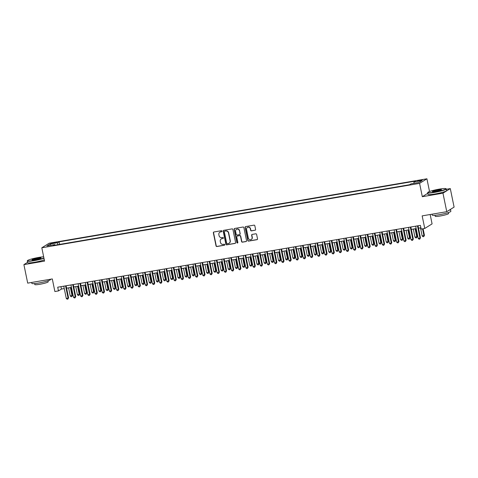 <?xml version="1.0" encoding="UTF-8"?>
<svg xmlns="http://www.w3.org/2000/svg" width="478" height="478" viewBox="0 0 478 478"><rect width="100%" height="100%" fill="white"/><g stroke="black" fill="none" stroke-linecap="round" stroke-linejoin="round"><path stroke-width="0.72" d="M221.995 231.137A0.52 0.496 -122 0 0 221.398 230.713L213.911 231.985A0.747 0.711 -122 0 0 213.355 232.834L216.038 245.913A0.747 0.711 -122 0 0 216.893 246.523L224.385 245.244A0.52 0.496 -122 0 0 224.774 244.652A0.52 0.496 -122 0 0 224.176 244.228L223.202 244.389A2.39 2.271 -122 0 1 220.472 242.448L220.25 241.36A2.39 2.271 -122 0 1 222.025 238.653L222.993 238.486A0.52 0.496 -122 0 0 223.387 237.895A0.52 0.496 -122 0 0 222.79 237.47L221.816 237.632A2.39 2.271 -122 0 1 219.085 235.696L218.858 234.602A2.39 2.271 -122 0 1 220.639 231.896L221.607 231.728A0.52 0.496 -122 0 0 221.995 231.137M420.676 180.087L417.658 180.971L419.409 180.875L422.427 179.991L420.676 180.087M255.037 230.276A0.747 0.711 -122 0 0 255.593 229.428L254.84 225.759A0.747 0.711 -122 0 0 253.985 225.156L245.668 226.572A0.747 0.711 -122 0 0 245.112 227.42L247.795 240.5A0.747 0.711 -122 0 0 248.65 241.103L256.967 239.687A0.747 0.711 -122 0 0 257.523 238.839L256.614 234.405A0.747 0.711 -122 0 0 255.76 233.802L252.199 234.411A0.747 0.711 -122 0 0 251.643 235.254L252.097 237.452A1.996 1.9 -122 0 1 251.267 239.466A1.996 1.9 -122 0 1 248.327 238.098L246.558 229.488A1.996 1.9 -122 0 1 247.389 227.468A1.996 1.9 -122 0 1 250.329 228.843L250.621 230.276A0.747 0.711 -122 0 0 251.476 230.886L255.234 230.151A0.747 0.711 -122 0 0 255.377 230.115M27.533 262.362L23.9 264.627L27.7 283.131L52.299 278.937L54.88 291.52L58.471 290.911L57.713 287.206L420.395 225.371L421.16 229.07L424.751 228.46L432.082 223.883L430.164 214.514M427.762 193.303L422.319 196.697L442.963 193.178L446.763 211.682L422.164 215.877L424.751 228.46M422.319 196.697L419.582 183.373L41.813 247.783L49.15 243.206L426.92 178.796L419.582 183.373M23.9 264.627L44.55 261.108L41.813 247.783M232.917 229.5A0.747 0.711 -122 0 0 232.063 228.896L223.746 230.312A0.747 0.711 -122 0 0 223.19 231.161L225.873 244.234A0.747 0.711 -122 0 0 226.727 244.844L235.045 243.427A0.747 0.711 -122 0 0 235.6 242.579L232.917 229.5M234.704 228.442L243.027 227.026A0.747 0.711 -122 0 1 243.876 227.63L246.564 240.709A0.747 0.711 -122 0 1 246.009 241.557L242.448 242.161A0.747 0.711 -122 0 1 241.593 241.557L240.506 236.251A0.747 0.711 -122 0 0 239.651 235.648L237.291 236.048A0.747 0.711 -122 0 0 236.735 236.897L237.865 242.418A0.52 0.496 -122 0 1 237.65 242.944A0.52 0.496 -122 0 1 236.879 242.585L234.148 229.291A0.747 0.711 -122 0 1 234.704 228.442M442.963 193.178L450.3 188.601L454.1 207.105L446.763 211.682M52.359 243.451L56.864 242.322L53.59 242.681L50.668 243.541L52.359 243.451M413.912 183.361L413.984 181.981L415.37 181.114L59.147 241.85L57.76 242.716L57.653 244.73M413.984 181.981L421.883 180.636L418.871 182.512L410.972 183.863L409.58 184.729L53.357 245.465L54.749 244.599L46.85 245.943L49.861 244.061L57.76 242.716M429.531 191.511L426.92 178.796M450.3 188.601L446.344 189.276M58.471 290.911L61.447 289.053L64.261 288.575M66.597 288.174L71.443 287.35M73.779 286.949L78.625 286.125M80.961 285.725L85.807 284.9M88.143 284.5L92.989 283.675M95.325 283.275L100.171 282.45M102.507 282.056L107.353 281.225M109.683 280.831L114.535 280M116.865 279.606L121.717 278.776M124.047 278.381L128.899 277.551M131.229 277.156L136.081 276.326M138.411 275.931L143.263 275.107M145.593 274.707L150.445 273.882M152.775 273.482L157.626 272.657M159.957 272.257L164.808 271.432M167.139 271.032L171.99 270.207M174.321 269.807L179.172 268.983M181.503 268.582L186.348 267.758M188.685 267.357L193.53 266.533M195.866 266.132L200.712 265.308M203.048 264.908L207.894 264.083M210.23 263.683L215.076 262.858M217.412 262.464L222.258 261.633M224.594 261.239L229.44 260.408M231.776 260.014L236.622 259.184M238.958 258.789L243.804 257.959M246.14 257.564L250.986 256.74M253.322 256.339L258.168 255.515M260.504 255.115L265.35 254.29M267.686 253.89L272.532 253.065M274.868 252.665L279.714 251.84M282.05 251.44L286.896 250.615M289.232 250.215L294.078 249.391M296.414 248.99L301.26 248.166M303.596 247.765L308.441 246.941M310.778 246.54L315.623 245.716M317.96 245.316L322.805 244.491M325.142 244.097L329.987 243.266M332.324 242.872L337.169 242.041M339.505 241.647L344.351 240.816M346.687 240.422L351.533 239.592M353.869 239.197L358.715 238.367M361.051 237.972L365.897 237.148M368.233 236.747L373.079 235.923M375.415 235.523L380.261 234.698M382.597 234.298L387.443 233.473M389.779 233.073L394.625 232.248M396.961 231.848L401.807 231.023M404.143 230.623L408.989 229.799M411.325 229.398L416.171 228.574M418.507 228.173L420.891 227.767M60.951 286.657L61.447 289.053M59.672 244.389L59.147 241.85M55.072 245.172L54.749 244.599M50.931 245.25L49.861 244.061M221.87 231.591A0.52 0.496 -122 0 1 221.81 231.603L220.836 231.77A2.39 2.271 -122 0 0 219.952 232.135M221.338 238.892A2.39 2.271 -122 0 1 222.222 238.528L223.196 238.361A0.52 0.496 -122 0 0 223.262 238.349M213.768 232.027A0.747 0.711 -122 0 0 213.552 232.708L216.235 245.788A0.747 0.711 -122 0 0 217.09 246.397L224.582 245.118A0.52 0.496 -122 0 0 224.648 245.1M223.602 230.354A0.747 0.711 -122 0 0 223.387 231.035L226.07 244.115A0.747 0.711 -122 0 0 226.925 244.718L235.242 243.302A0.747 0.711 -122 0 0 235.385 243.26M224.726 231.197A0.52 0.496 -122 0 0 224.337 231.788L226.697 243.266A0.52 0.496 -122 0 0 227.295 243.696L228.317 243.517A2.39 2.271 -122 0 0 230.097 240.81L228.484 232.965A2.39 2.271 -122 0 0 225.753 231.023L224.929 231.071A0.52 0.496 -122 0 0 224.666 231.215M229.201 243.159A2.39 2.271 -122 0 0 230.294 240.685L230.097 240.81M224.929 231.071L225.951 230.898A2.39 2.271 -122 0 1 228.681 232.84L230.294 240.685M237.148 236.09A0.747 0.711 -122 0 1 237.488 235.923L239.848 235.523A0.747 0.711 -122 0 1 240.703 236.126L241.79 241.432A0.747 0.711 -122 0 0 242.645 242.041L246.206 241.432A0.747 0.711 -122 0 0 246.349 241.39M234.567 228.484A0.747 0.711 -122 0 0 234.351 229.165L237.076 242.46A0.52 0.496 -122 0 0 237.739 242.872M239.376 230.749A1.996 1.9 -122 0 0 236.431 229.374A1.996 1.9 -122 0 0 235.606 231.394L236.228 234.423A0.747 0.711 -122 0 0 237.082 235.033L239.442 234.626A0.747 0.711 -122 0 0 239.998 233.784L239.574 230.623A1.996 1.9 -122 0 0 236.532 229.315M239.783 234.465A0.747 0.711 -122 0 0 240.195 233.658L239.998 233.784M239.574 230.623L240.195 233.658M247.49 227.414A1.996 1.9 -122 0 1 250.526 228.717L250.825 230.157A0.747 0.711 -122 0 0 251.679 230.76L255.234 230.151M251.362 239.406A1.996 1.9 -122 0 0 252.294 237.327L252.097 237.452M252.061 234.447A0.747 0.711 -122 0 0 251.846 235.134L252.294 237.327M245.525 226.614A0.747 0.711 -122 0 0 245.31 227.295L247.992 240.374A0.747 0.711 -122 0 0 248.847 240.984L257.17 239.562A0.747 0.711 -122 0 0 257.307 239.526M68.581 287.84L70.248 295.954L72.537 295.338L70.917 287.439M72.537 295.338L71.849 296.605L72.041 295.643L70.38 287.529M71.849 296.605L71.132 296.73L70.248 295.954M65.564 285.868L68.079 298.117L66.281 298.427L63.765 286.173M66.101 285.778L68.575 297.812L67.882 299.079L67.165 299.204L66.281 298.427M68.575 297.812L67.882 299.079M43.665 256.794A9.279 1.034 -11.6 0 0 38.945 257.385A9.279 1.034 -11.6 0 0 27.473 260.635A9.279 1.034 -11.6 0 0 34.105 260.402A9.279 1.034 -11.6 0 0 43.916 258.012M43.97 258.275A9.506 1.064 168.4 0 1 34.093 260.665A9.506 1.064 168.4 0 1 27.258 261.03A9.506 1.064 168.4 0 1 27.294 260.898L27.473 260.635M37.732 258.138A4.637 0.52 168.4 0 1 41.054 258.024A4.637 0.52 168.4 0 1 35.318 259.65A4.637 0.52 168.4 0 1 32.02 259.877A4.637 0.52 168.4 0 1 37.732 258.138M40.851 258.18A4.41 0.49 -11.6 0 0 37.72 258.401A4.41 0.49 -11.6 0 0 32.265 259.942M50.411 279.26L50.471 279.558A9.506 1.064 168.4 0 1 38.682 283.018A9.506 1.064 168.4 0 1 31.847 283.382L31.656 282.456M48.009 280.819L48.212 281.799A6.841 0.765 168.4 0 1 39.722 284.291A6.841 0.765 168.4 0 1 34.804 284.553L34.601 283.568M44.299 259.907A9.506 1.064 168.4 0 1 34.428 262.291A9.506 1.064 168.4 0 1 27.593 262.655L27.258 261.03M439.336 189.121A9.279 1.034 -11.6 0 0 427.864 192.371A9.279 1.034 -11.6 0 0 434.496 192.138A9.279 1.034 -11.6 0 0 445.92 188.661A9.279 1.034 -11.6 0 0 439.336 189.121M445.92 188.661L446.189 188.834A9.506 1.064 168.4 0 1 446.273 188.941A9.506 1.064 168.4 0 1 434.484 192.401A9.506 1.064 168.4 0 1 427.649 192.765A9.506 1.064 168.4 0 1 427.685 192.634L427.864 192.371M438.129 189.874A4.637 0.52 168.4 0 1 441.445 189.76A4.637 0.52 168.4 0 1 435.709 191.385A4.637 0.52 168.4 0 1 432.411 191.612A4.637 0.52 168.4 0 1 438.129 189.874M441.242 189.915A4.41 0.49 -11.6 0 0 438.111 190.136A4.41 0.49 -11.6 0 0 432.662 191.678M450.449 209.382A9.506 1.064 168.4 0 1 450.479 209.442L450.862 211.294A9.506 1.064 168.4 0 1 439.073 214.753A9.506 1.064 168.4 0 1 432.237 215.118L432.052 214.192M448.4 212.555L448.603 213.535A6.841 0.765 168.4 0 1 440.119 216.02A6.841 0.765 168.4 0 1 435.195 216.283L434.998 215.303M446.273 188.941L446.607 190.567A9.506 1.064 168.4 0 1 434.819 194.026A9.506 1.064 168.4 0 1 427.983 194.391L427.649 192.765M450.479 209.442A9.506 1.064 168.4 0 1 448.723 210.457M75.763 286.615L77.43 294.729L79.718 294.113L78.099 286.214M79.718 294.113L79.031 295.38L79.223 294.418L77.561 286.304M79.031 295.38L78.314 295.506L77.43 294.729M82.945 285.39L84.612 293.504L86.404 293.199L86.9 292.889L85.281 284.99M86.9 292.889L86.213 294.155L86.404 293.199L84.743 285.079M86.213 294.155L85.496 294.281L84.612 293.504M90.127 284.165L91.794 292.279L93.586 291.974L94.082 291.664L92.463 283.765M94.082 291.664L93.395 292.93L93.586 291.974L91.925 283.854M93.395 292.93L92.678 293.056L91.794 292.279M97.309 282.94L98.976 291.054L100.768 290.749L101.264 290.439L99.645 282.54M101.264 290.439L100.577 291.711L100.768 290.749L99.107 282.635M100.577 291.711L99.86 291.831L98.976 291.054M72.746 284.643L75.261 296.898L73.463 297.202L70.947 284.954M73.283 284.553L75.757 296.587L75.064 297.854L74.347 297.979L73.463 297.202M75.757 296.587L75.064 297.854M79.928 283.418L82.443 295.673L80.645 295.978L78.129 283.729M80.465 283.329L82.939 295.362L82.246 296.629L81.529 296.754L80.645 295.978M82.939 295.362L82.246 296.629M87.11 282.193L89.625 294.448L87.827 294.753L85.311 282.504M87.647 282.104L90.121 294.137L89.428 295.41L88.711 295.529L87.827 294.753M90.121 294.137L89.428 295.41M94.291 280.968L96.807 293.223L95.008 293.528L92.493 281.279M94.829 280.879L97.303 292.912L96.61 294.185L95.893 294.305L95.008 293.528M97.303 292.912L96.61 294.185M104.491 281.715L106.158 289.829L107.95 289.525L108.446 289.214L106.827 281.315M108.446 289.214L107.759 290.487L107.95 289.525L106.289 281.411M107.759 290.487L107.042 290.606L106.158 289.829M101.473 279.75L103.989 291.998L102.19 292.303L99.675 280.054M102.011 279.654L104.479 291.688L103.792 292.96L103.075 293.08L102.19 292.303M104.479 291.688L103.792 292.96M111.673 280.49L113.34 288.604L115.132 288.3L115.628 287.989L114.009 280.09M115.628 287.989L114.941 289.262L115.132 288.3L113.465 280.186M114.941 289.262L114.224 289.381L113.34 288.604M108.655 278.525L111.171 290.773L109.372 291.078L106.857 278.829M109.193 278.429L111.661 290.463L110.974 291.735L110.257 291.855L109.372 291.078M111.661 290.463L110.974 291.735M118.855 279.266L120.522 287.38L122.314 287.075L122.81 286.764L121.191 278.865M122.81 286.764L122.123 288.037L122.314 287.075L120.647 278.961M122.123 288.037L121.406 288.156L120.522 287.38M115.837 277.3L118.353 289.549L116.554 289.853L114.039 277.604M116.375 277.204L118.843 289.238L118.156 290.51L117.439 290.63L116.554 289.853M118.843 289.238L118.156 290.51M126.037 278.041L127.704 286.155L129.496 285.85L129.992 285.539L128.373 277.64M129.992 285.539L129.305 286.812L129.496 285.85L127.829 277.736M129.305 286.812L128.588 286.931L127.704 286.155M123.019 276.075L125.535 288.324L123.736 288.628L121.221 276.38M123.557 275.979L126.025 288.013L125.338 289.286L124.621 289.405L123.736 288.628M126.025 288.013L125.338 289.286M133.219 276.816L134.886 284.93L136.678 284.625L137.174 284.314L135.555 276.415M137.174 284.314L136.487 285.587L136.678 284.625L135.011 276.511M136.487 285.587L135.77 285.707L134.886 284.93M130.201 274.85L132.717 287.099L130.918 287.403L128.403 275.155M130.739 274.754L133.207 286.788L132.52 288.061L131.803 288.18L130.918 287.403M133.207 286.788L132.52 288.061M140.401 275.591L142.068 283.705L144.356 283.09L142.737 275.197M144.356 283.09L143.669 284.362L143.86 283.4L142.193 275.286M143.669 284.362L142.952 284.482L142.068 283.705M137.383 273.625L139.893 285.874L138.1 286.179L135.585 273.93M137.921 273.53L140.389 285.563L139.701 286.836L138.984 286.955L138.1 286.179M140.389 285.563L139.701 286.836M147.583 274.366L149.25 282.48L151.538 281.865L149.919 273.972M151.538 281.865L150.851 283.137L151.042 282.175L149.375 274.061M150.851 283.137L150.134 283.257L149.25 282.48M144.565 272.4L147.075 284.649L145.282 284.954L142.767 272.705M145.103 272.311L147.571 284.338L146.883 285.611L146.166 285.736L145.282 284.954M147.571 284.338L146.883 285.611M154.764 273.141L156.431 281.255L158.72 280.64L157.101 272.747M158.72 280.64L158.033 281.912L158.224 280.95L156.557 272.836M158.033 281.912L157.316 282.038L156.431 281.255M151.747 271.175L154.257 283.424L152.464 283.729L149.949 271.48M152.285 271.086L154.752 283.113L154.065 284.386L153.348 284.512L152.464 283.729M154.752 283.113L154.065 284.386M161.946 271.916L163.613 280.03L165.902 279.415L164.283 271.522M165.902 279.415L165.215 280.688L165.406 279.726L163.739 271.612M165.215 280.688L164.498 280.813L163.613 280.03M158.929 269.951L161.439 282.199L159.646 282.51L157.131 270.255M159.467 269.861L161.934 281.895L161.247 283.161L160.53 283.287L159.646 282.51M161.934 281.895L161.247 283.161M169.128 270.691L170.795 278.811L173.084 278.196L171.465 270.297M173.084 278.196L172.397 279.463L172.588 278.501L170.921 270.387M172.397 279.463L171.68 279.588L170.795 278.811M166.111 268.726L168.62 280.974L166.828 281.285L164.312 269.03M166.649 268.636L169.116 280.67L168.429 281.936L167.712 282.062L166.828 281.285M169.116 280.67L168.429 281.936M176.31 269.467L177.977 277.587L180.266 276.971L178.647 269.072M180.266 276.971L179.579 278.238L179.77 277.276L178.103 269.162M179.579 278.238L178.862 278.363L177.977 277.587M173.293 267.501L175.802 279.75L174.01 280.06L171.494 267.805M173.831 267.411L176.298 279.445L175.611 280.711L174.894 280.837L174.01 280.06M176.298 279.445L175.611 280.711M183.492 268.248L185.159 276.362L187.448 275.746L185.828 267.847M187.448 275.746L186.761 277.013L186.952 276.051L185.285 267.937M186.761 277.013L186.044 277.138L185.159 276.362M180.475 266.276L182.984 278.525L181.192 278.835L178.676 266.581M181.013 266.186L183.48 278.22L182.793 279.487L182.076 279.612L181.192 278.835M183.48 278.22L182.793 279.487M190.674 267.023L192.341 275.137L194.63 274.521L193.01 266.622M194.63 274.521L193.943 275.788L194.134 274.826L192.467 266.712M193.943 275.788L193.226 275.914L192.341 275.137M187.657 265.051L190.166 277.306L188.374 277.61L185.858 265.362M188.195 264.961L190.662 276.995L189.975 278.262L189.258 278.387L188.374 277.61M190.662 276.995L189.975 278.262M197.856 265.798L199.523 273.912L201.316 273.607L201.812 273.296L200.192 265.398M201.812 273.296L201.124 274.563L201.316 273.607L199.649 265.487M201.124 274.563L200.407 274.689L199.523 273.912M194.839 263.826L197.348 276.081L195.556 276.386L193.04 264.137M195.377 263.736L197.844 275.77L197.157 277.037L196.44 277.162L195.556 276.386M197.844 275.77L197.157 277.037M205.038 264.573L206.705 272.687L208.498 272.382L208.994 272.072L207.374 264.173M208.994 272.072L208.306 273.344L208.498 272.382L206.831 264.262M208.306 273.344L207.589 273.464L206.705 272.687M202.021 262.601L204.53 274.856L202.738 275.161L200.222 262.912M202.558 262.512L205.026 274.545L204.339 275.818L203.622 275.937L202.738 275.161M205.026 274.545L204.339 275.818M212.22 263.348L213.887 271.462L215.68 271.157L216.176 270.847L214.556 262.948M216.176 270.847L215.488 272.119L215.68 271.157L214.013 263.043M215.488 272.119L214.771 272.239L213.887 271.462M209.203 261.382L211.712 273.631L209.92 273.936L207.404 261.687M209.74 261.287L212.208 273.32L211.521 274.593L210.804 274.713L209.92 273.936M212.208 273.32L211.521 274.593M219.402 262.123L221.069 270.237L222.862 269.933L223.357 269.622L221.738 261.723M223.357 269.622L222.67 270.895L222.862 269.933L221.195 261.819M222.67 270.895L221.953 271.014L221.069 270.237M216.385 260.157L218.894 272.406L217.102 272.711L214.586 260.462M216.922 260.062L219.39 272.096L218.703 273.368L217.986 273.488L217.102 272.711M219.39 272.096L218.703 273.368M226.584 260.898L228.251 269.012L230.043 268.708L230.539 268.397L228.92 260.498M230.539 268.397L229.852 269.67L230.043 268.708L228.376 260.594M229.852 269.67L229.135 269.789L228.251 269.012M223.567 258.933L226.076 271.181L224.284 271.486L221.768 259.237M224.104 258.837L226.572 270.871L225.885 272.143L225.168 272.263L224.284 271.486M226.572 270.871L225.885 272.143M233.766 259.674L235.433 267.788L237.225 267.483L237.721 267.172L236.102 259.273M237.721 267.172L237.034 268.445L237.225 267.483L235.558 259.369M237.034 268.445L236.317 268.564L235.433 267.788M230.749 257.708L233.258 269.956L231.466 270.261L228.95 258.012M231.286 257.612L233.754 269.646L233.067 270.918L232.35 271.038L231.466 270.261M233.754 269.646L233.067 270.918M240.948 258.449L242.615 266.563L244.407 266.258L244.903 265.947L243.284 258.048M244.903 265.947L244.216 267.22L244.407 266.258L242.74 258.144M244.216 267.22L243.499 267.339L242.615 266.563M237.93 256.483L240.44 268.732L238.647 269.036L236.132 256.788M238.468 256.387L240.936 268.421L240.249 269.694L239.532 269.813L238.647 269.036M240.936 268.421L240.249 269.694M248.13 257.224L249.797 265.338L251.589 265.033L252.085 264.722L250.466 256.823M252.085 264.722L251.398 265.995L251.589 265.033L249.922 256.919M251.398 265.995L250.681 266.115L249.797 265.338M255.312 255.999L256.979 264.113L259.267 263.498L257.648 255.605M259.267 263.498L258.58 264.77L258.771 263.808L257.104 255.694M258.58 264.77L257.863 264.89L256.979 264.113M262.494 254.774L264.161 262.888L266.449 262.273L264.83 254.38M266.449 262.273L265.762 263.545L265.953 262.583L264.286 254.469M265.762 263.545L265.045 263.671L264.161 262.888M245.112 255.258L247.622 267.507L245.829 267.811L243.314 255.563M245.65 255.162L248.118 267.196L247.431 268.469L246.714 268.588L245.829 267.811M248.118 267.196L247.431 268.469M252.294 254.033L254.804 266.282L253.011 266.587L250.496 254.338M252.832 253.938L255.3 265.971L254.613 267.244L253.896 267.363L253.011 266.587M255.3 265.971L254.613 267.244M259.476 252.808L261.986 265.057L260.193 265.362L257.678 253.113M260.014 252.719L262.482 264.746L261.795 266.019L261.078 266.144L260.193 265.362M262.482 264.746L261.795 266.019M269.676 253.549L271.343 261.663L273.631 261.048L272.012 253.155M273.631 261.048L272.944 262.32L273.135 261.358L271.468 253.244M272.944 262.32L272.227 262.446L271.343 261.663M266.658 251.583L269.168 263.832L267.375 264.137L264.86 251.888M267.196 251.494L269.664 263.521L268.977 264.794L268.26 264.92L267.375 264.137M269.664 263.521L268.977 264.794M276.858 252.324L278.525 260.438L280.813 259.829L279.194 251.93M280.813 259.829L280.126 261.096L280.317 260.134L278.65 252.02M280.126 261.096L279.409 261.221L278.525 260.438M273.84 250.358L276.35 262.607L274.557 262.918L272.042 250.663M274.378 250.269L276.846 262.303L276.159 263.569L275.442 263.695L274.557 262.918M276.846 262.303L276.159 263.569M284.04 251.099L285.707 259.219L287.995 258.604L286.376 250.705M287.995 258.604L287.308 259.871L287.499 258.909L285.832 250.795M287.308 259.871L286.591 259.996L285.707 259.219M281.022 249.134L283.532 261.382L281.739 261.693L279.224 249.438M281.56 249.044L284.028 261.078L283.34 262.344L282.623 262.47L281.739 261.693M284.028 261.078L283.34 262.344M291.221 249.88L292.889 257.995L295.177 257.379L293.558 249.48M295.177 257.379L294.49 258.646L294.681 257.684L293.014 249.57M294.49 258.646L293.773 258.771L292.889 257.995M288.204 247.909L290.714 260.157L288.921 260.468L286.406 248.213M288.742 247.819L291.21 259.853L290.522 261.119L289.805 261.245L288.921 260.468M291.21 259.853L290.522 261.119M298.403 248.656L300.07 256.77L302.359 256.154L300.74 248.255M302.359 256.154L301.672 257.421L301.863 256.459L300.196 248.345M301.672 257.421L300.955 257.546L300.07 256.77M295.38 246.684L297.896 258.933L296.103 259.243L293.588 246.995M295.924 246.594L298.392 258.628L297.704 259.895L296.987 260.02L296.103 259.243M298.392 258.628L297.704 259.895M305.585 247.431L307.252 255.545L309.045 255.24L309.541 254.929L307.922 247.03M309.541 254.929L308.854 256.196L309.045 255.24L307.378 247.12M308.854 256.196L308.137 256.322L307.252 255.545M302.562 245.459L305.078 257.714L303.285 258.018L300.77 245.77M303.106 245.369L305.573 257.403L304.886 258.67L304.169 258.795L303.285 258.018M305.573 257.403L304.886 258.67M312.767 246.206L314.434 254.32L316.227 254.015L316.723 253.704L315.104 245.806M316.723 253.704L316.036 254.971L316.227 254.015L314.56 245.895M316.036 254.971L315.319 255.097L314.434 254.32M309.744 244.234L312.259 256.489L310.467 256.794L307.952 244.545M310.288 244.144L312.755 256.178L312.068 257.451L311.351 257.57L310.467 256.794M312.755 256.178L312.068 257.451M319.949 244.981L321.616 253.095L323.409 252.79L323.905 252.48L322.286 244.581M323.905 252.48L323.218 253.752L323.409 252.79L321.742 244.676M323.218 253.752L322.501 253.872L321.616 253.095M316.926 243.009L319.441 255.264L317.649 255.569L315.133 243.32M317.47 242.92L319.937 254.953L319.25 256.226L318.533 256.345L317.649 255.569M319.937 254.953L319.25 256.226M327.131 243.756L328.798 251.87L330.591 251.565L331.087 251.255L329.467 243.356M331.087 251.255L330.4 252.527L330.591 251.565L328.924 243.451M330.4 252.527L329.683 252.647L328.798 251.87M324.108 241.79L326.623 254.039L324.831 254.344L322.315 242.095M324.652 241.695L327.119 253.728L326.432 255.001L325.715 255.121L324.831 254.344M327.119 253.728L326.432 255.001M334.313 242.531L335.98 250.645L337.773 250.341L338.269 250.03L336.649 242.131M338.269 250.03L337.582 251.303L337.773 250.341L336.106 242.226M337.582 251.303L336.865 251.422L335.98 250.645M331.29 240.565L333.805 252.814L332.013 253.119L329.497 240.87M331.834 240.47L334.301 252.504L333.614 253.776L332.897 253.896L332.013 253.119M334.301 252.504L333.614 253.776M341.495 241.306L343.162 249.42L344.955 249.116L345.451 248.805L343.831 240.906M345.451 248.805L344.763 250.078L344.955 249.116L343.288 241.002M344.763 250.078L344.046 250.197L343.162 249.42M338.472 239.341L340.987 251.589L339.195 251.894L336.679 239.645M339.016 239.245L341.483 251.279L340.796 252.551L340.079 252.671L339.195 251.894M341.483 251.279L340.796 252.551M348.677 240.081L350.344 248.196L352.137 247.891L352.633 247.58L351.013 239.681M352.633 247.58L351.945 248.853L352.137 247.891L350.47 239.777M351.945 248.853L351.228 248.972L350.344 248.196M345.654 238.116L348.169 250.364L346.377 250.669L343.861 238.42M346.197 238.02L348.665 250.054L347.978 251.326L347.261 251.446L346.377 250.669M348.665 250.054L347.978 251.326M355.859 238.857L357.526 246.971L359.319 246.666L359.815 246.355L358.195 238.456M359.815 246.355L359.127 247.628L359.319 246.666L357.652 238.552M359.127 247.628L358.41 247.747L357.526 246.971M352.836 236.891L355.351 249.14L353.559 249.444L351.043 237.196M353.379 236.795L355.847 248.829L355.16 250.102L354.443 250.221L353.559 249.444M355.847 248.829L355.16 250.102M363.041 237.632L364.708 245.746L366.501 245.441L366.996 245.13L365.377 237.231M366.996 245.13L366.309 246.403L366.501 245.441L364.834 237.327M366.309 246.403L365.592 246.523L364.708 245.746M360.018 235.666L362.533 247.915L360.741 248.219L358.225 235.971M360.561 235.57L363.029 247.604L362.342 248.877L361.625 248.996L360.741 248.219M363.029 247.604L362.342 248.877M370.223 236.407L371.89 244.521L374.178 243.905L372.559 236.013M374.178 243.905L373.491 245.178L373.682 244.216L372.015 236.102M373.491 245.178L372.774 245.298L371.89 244.521M367.2 234.441L369.715 246.69L367.923 246.995L365.407 234.746M367.743 234.345L370.211 246.379L369.524 247.652L368.807 247.777L367.923 246.995M370.211 246.379L369.524 247.652M377.405 235.182L379.072 243.296L381.36 242.681L379.741 234.788M381.36 242.681L380.673 243.953L380.864 242.991L379.197 234.877M380.673 243.953L379.956 244.079L379.072 243.296M374.382 233.216L376.897 245.465L375.105 245.77L372.589 233.521M374.925 233.127L377.393 245.154L376.706 246.427L375.989 246.552L375.105 245.77M377.393 245.154L376.706 246.427M384.587 233.957L386.254 242.071L388.542 241.456L386.923 233.563M388.542 241.456L387.855 242.728L388.046 241.766L386.379 233.652M387.855 242.728L387.138 242.854L386.254 242.071M381.564 231.991L384.079 244.24L382.286 244.545L379.771 232.296M382.107 231.902L384.575 243.935L383.888 245.202L383.171 245.328L382.286 244.545M384.575 243.935L383.888 245.202M391.769 232.732L393.436 240.852L395.724 240.237L394.105 232.338M395.724 240.237L395.037 241.504L395.228 240.542L393.561 232.428M395.037 241.504L394.32 241.629L393.436 240.852M388.745 230.766L391.261 243.015L389.468 243.326L386.953 231.071M389.289 230.677L391.757 242.71L391.07 243.977L390.353 244.103L389.468 243.326M391.757 242.71L391.07 243.977M398.951 231.507L400.618 239.627L402.906 239.012L401.287 231.113M402.906 239.012L402.219 240.279L402.41 239.317L400.743 231.203M402.219 240.279L401.502 240.404L400.618 239.627M395.927 229.542L398.443 241.79L396.65 242.101L394.135 229.846M396.471 229.452L398.939 241.486L398.252 242.752L397.535 242.878L396.65 242.101M398.939 241.486L398.252 242.752M406.133 230.288L407.8 238.403L410.088 237.787L408.469 229.888M410.088 237.787L409.401 239.054L409.592 238.092L407.925 229.978M409.401 239.054L408.684 239.179L407.8 238.403M403.109 228.317L405.625 240.565L403.832 240.876L401.317 228.621M403.653 228.227L406.121 240.261L405.434 241.527L404.717 241.653L403.832 240.876M406.121 240.261L405.434 241.527M413.315 229.064L414.976 237.178L417.27 236.562L415.651 228.663M417.27 236.562L416.583 237.829L416.774 236.867L415.107 228.753M416.583 237.829L415.866 237.954L414.976 237.178M410.291 227.092L412.807 239.347L411.014 239.651L408.499 227.403M410.835 227.002L413.303 239.036L412.616 240.303L411.899 240.428L411.014 239.651M413.303 239.036L412.616 240.303M420.497 227.839L422.158 235.953L424.452 235.337L423.096 228.741M424.452 235.337L423.765 236.604L423.956 235.648L422.558 228.831M423.765 236.604L423.048 236.73L422.158 235.953M417.473 225.867L419.989 238.122L418.196 238.426L415.681 226.178M418.017 225.777L420.485 237.811L419.798 239.078L419.081 239.203L418.196 238.426M420.485 237.811L419.798 239.078M53.703 243.218L53.59 242.681M55.269 242.908L55.167 242.412"/></g></svg>
